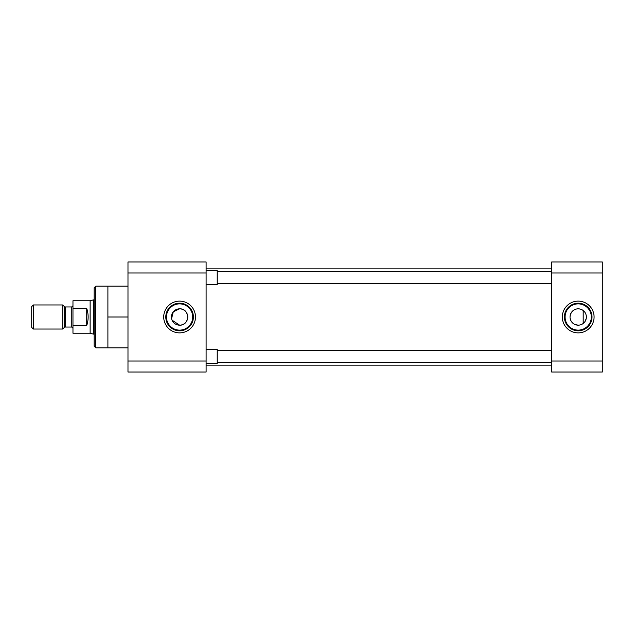 <?xml version="1.0" encoding="UTF-8"?>
<svg xmlns="http://www.w3.org/2000/svg" width="634" height="634" viewBox="0 0 634 634"><rect width="100%" height="100%" fill="white"/><g stroke="black" fill="none" stroke-linecap="round" stroke-linejoin="round"><path stroke-width="0.95" d="M171.584 318.625L173.288 311.801L179.588 308.829A8.171 8.171 0 0 1 187.759 317A8.171 8.171 0 0 1 179.588 325.171A8.171 8.171 0 0 1 171.418 317A8.171 8.171 0 0 1 179.588 308.829C190.137 308.306 190.121 325.694 179.588 325.171L172.052 320.154M95.797 286.164L94.149 287.812L94.149 346.188L95.797 347.836L95.797 286.164L107.899 286.164L107.899 347.836L95.797 347.836M179.588 330.124A13.124 13.124 0 0 1 166.473 317A13.124 13.124 0 0 1 179.588 303.876A13.124 13.124 0 0 1 192.712 317A13.124 13.124 0 0 1 179.588 330.124M165.791 317A13.805 13.805 0 0 1 179.588 303.195A13.805 13.805 0 0 1 193.394 317A13.805 13.805 0 0 1 179.588 330.805A13.805 13.805 0 0 1 165.791 317M179.588 301.126A15.874 15.874 0 0 0 163.715 317A15.874 15.874 0 0 0 179.588 332.874A15.874 15.874 0 0 0 195.47 317A15.874 15.874 0 0 0 179.588 301.126M127.981 272.985L127.981 261.985L206.113 261.985L206.113 372.015L127.981 372.015L127.981 272.985L206.113 272.985M107.899 347.836L127.981 347.836M127.981 317L107.899 317M107.899 286.164L127.981 286.164M206.113 365.144L551.683 365.144M206.113 268.856L551.683 268.856M592.005 317A13.805 13.805 0 0 0 578.2 303.195A13.805 13.805 0 0 0 564.395 317A13.805 13.805 0 0 0 578.2 330.805A13.805 13.805 0 0 0 592.005 317M578.2 332.874A15.874 15.874 0 0 0 594.082 317A15.874 15.874 0 0 0 578.2 301.126A15.874 15.874 0 0 0 562.326 317A15.874 15.874 0 0 0 578.2 332.874M578.2 330.124A13.124 13.124 0 0 0 591.324 317A13.124 13.124 0 0 0 578.2 303.876A13.124 13.124 0 0 0 565.084 317A13.124 13.124 0 0 0 578.2 330.124M579.817 325.012L578.2 325.171A8.171 8.171 0 0 0 586.371 317A8.171 8.171 0 0 0 578.2 308.829L579.817 308.988M581.354 309.463L582.757 310.216M584.984 312.443L585.737 313.846M586.212 315.375L586.371 317M586.212 318.609L584.976 321.565M583.977 322.777L582.749 323.784M602.3 361.015L551.683 361.015L551.683 372.015L602.3 372.015L602.3 261.985L551.683 261.985L551.683 272.985L602.3 272.985M551.683 361.015L551.683 272.985M576.583 308.988L578.2 308.829A8.171 8.171 0 0 0 570.029 317A8.171 8.171 0 0 0 578.2 325.171L575.046 324.537M573.643 323.784L572.423 322.777M571.424 321.557L570.663 320.154M570.029 317L570.196 315.383M570.663 313.846L572.431 311.215M573.651 310.216L575.054 309.463M551.683 283.66L217.224 283.66M551.683 271.447L217.224 271.447M206.113 270.67L217.224 270.67L217.224 284.428L206.113 284.428M551.683 362.553L217.224 362.553M551.683 350.34L217.224 350.34M206.113 349.572L217.224 349.572L217.224 363.33L206.113 363.33M72.965 328.745A1.704 1.704 0 0 0 71.262 327.041L71.262 306.959A1.704 1.704 0 0 0 72.965 305.255M64.24 327.54L64.24 306.46A1.704 1.704 0 0 0 65.445 306.959L65.445 327.041A1.704 1.704 0 0 0 64.24 327.54L62.742 329.038L33.34 329.038L33.34 304.962L62.742 304.962L62.742 329.038M94.149 299.89L93.412 299.89L93.412 334.11L94.149 334.11M93.412 299.89L90.131 300.77L90.131 333.23L93.412 334.11M90.131 300.77L72.965 300.77L72.965 308.386L86.715 308.386C88.602 314.131 88.602 319.869 86.715 325.614L72.965 325.614L72.965 333.23L90.131 333.23M71.262 306.959L65.445 306.959M71.262 327.041L65.445 327.041M64.24 306.46L62.742 304.962M33.34 304.962L31.7 306.602L31.7 327.398L33.34 329.038M72.965 308.386L72.965 325.614M86.715 325.614L86.715 308.386M206.113 361.015L127.981 361.015M583.185 323.475L583.185 310.525"/></g></svg>
